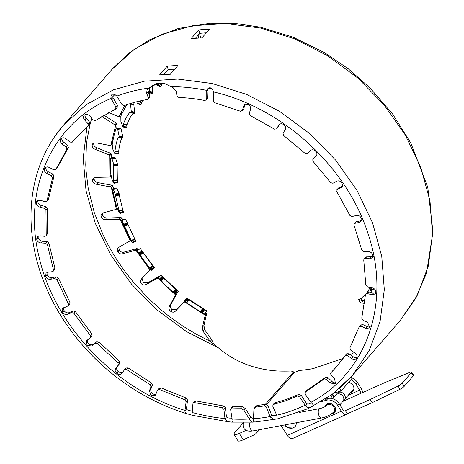 <?xml version="1.0" encoding="UTF-8"?>
<svg xmlns="http://www.w3.org/2000/svg" width="464" height="464" viewBox="0 0 464 464"><rect width="100%" height="100%" fill="white"/><g stroke="black" fill="none" stroke-linecap="round" stroke-linejoin="round"><path stroke-width="0.7" d="M108.646 112.468A618.587 501.364 41 0 1 118.14 116.4L119.149 116.435L121.388 112.578C122.026 112.027 122.218 112.247 121.957 113.233A51.487 38.425 167.3 0 0 121.603 113.97L120.82 116.168L120.901 121.452A1268.941 373.334 95.4 0 1 122.774 126.678L123.053 127.008L123.314 126.417A333.471 196.162 110.8 0 1 123.302 124.688L123.47 124.045C125.205 119.097 127.374 115.159 129.972 112.242L130.285 112.021A333.477 101.164 86 0 1 130.877 112.688L131.271 111.261A1268.965 580.389 109.1 0 1 130.512 104.011L130.413 103.53M214.084 344.677L211.7 339.7L210.233 341.394L202.965 331.128L202.524 327.108A571.7 463.362 41 0 1 205.042 315.932L204.862 314.94L184.776 302.052L183.895 302.36A618.587 501.364 41 0 1 175.589 310.932C174.273 312.429 172.649 312.556 170.717 311.321L170.45 311.112C168.774 309.534 168.455 307.887 169.499 306.182A618.587 501.364 41 0 1 175.27 295.638L175.322 294.675L157.835 278.261L156.861 278.354A618.587 501.364 41 0 1 146.363 284.461L143.834 285.122L142.46 284.664L141.184 283.591L140.314 281.155L141.474 278.951A612.289 496.26 41 0 1 149.524 270.698L149.698 269.63A35.89 29.087 41 0 1 147.877 266.835L136.068 250.461L135.047 250.328A618.587 501.364 41 0 1 122.902 253.686C120.913 254.33 119.242 253.738 117.891 251.906L117.27 250.444L117.328 249.017L119.028 247.219A618.587 501.364 41 0 1 129.566 241.164L130.053 240.41L120.205 219.582L119.196 219.234A618.587 501.364 41 0 1 105.995 219.652C103.814 219.808 102.248 218.892 101.297 216.891L101.007 215.395L101.407 214.072L103.565 212.79A618.587 501.364 41 0 1 115.751 209.513L116.429 208.922L111.267 187.41L110.316 186.864A618.587 501.364 41 0 1 96.732 184.324C94.465 183.988 93.078 182.781 92.58 180.716L92.638 179.266L93.31 178.17L95.857 177.416A618.587 501.364 41 0 1 109.081 177.086L109.91 176.68L109.695 155.579L108.854 154.86A618.587 501.364 41 0 1 95.572 149.489C93.334 148.671 92.203 147.25 92.179 145.22L92.585 143.898L93.577 143.005L96.303 142.889A618.587 501.364 41 0 1 109.893 145.51L110.832 145.325L111.998 140.882C112.45 140.169 112.653 140.337 112.619 141.381A51.487 41.951 162 0 0 112.462 142.21L112.213 144.6L112.932 149.553A1268.941 249.481 86.1 0 1 114.875 153.741L115.107 153.938L115.211 153.277A333.471 162.429 102.3 0 1 114.991 151.653L115.026 150.98C115.606 145.644 116.696 141.143 118.285 137.477L118.488 137.164A333.477 73.538 77.1 0 1 119.004 137.576L119.132 136.103A1268.965 443.23 100.1 0 1 117.752 129.607C117.38 128.197 116.853 127.739 116.162 128.232L115.408 130.024A51.539 40.548 163.4 0 0 115.171 130.819L114.904 131.248M111.279 175.16L109.811 176.848L109.968 171.61L110.333 171.367L110.571 172.208A51.487 45.124 157.4 0 0 110.623 173.089L112.149 180.032A1268.941 142.402 76.5 0 1 113.912 183.141L114.011 182.514A333.471 129.236 93.8 0 1 113.616 181.047L113.454 165.468A333.477 50.953 67.9 0 1 113.837 165.636L113.715 164.175A1268.965 313.026 91 0 1 111.928 158.584L111.134 157.493L110.49 159.987A51.539 43.918 158.4 0 0 110.455 160.851L110.31 161.373M116.296 209.241L115.321 204.003C115.333 203.087 115.53 203.139 115.925 204.154A51.487 47.769 153.5 0 0 116.174 205.047L118.593 211.335A1268.941 57.501 66.6 0 1 119.927 213.382L119.776 212.651A333.471 98.264 85.2 0 1 119.254 211.375L115.437 195.495A333.477 34.551 58.3 0 1 115.646 195.448L115.287 194.056A1268.965 196.371 81.6 0 1 113.344 189.48L112.822 188.79L112.671 189.532L112.972 191.69A51.539 46.823 153.9 0 0 113.146 192.583L113.141 193.169M129.566 241.164L130.053 240.41L127.867 235.625C127.646 234.68 127.82 234.668 128.4 235.602A51.487 49.77 151.3 0 0 128.841 236.454L131.927 241.889A1268.941 0.911 56.2 0 0 132.623 242.945L132.205 242.162A333.471 71.073 76.2 0 1 131.614 241.106L124.34 225.73A333.477 25.155 48.4 0 1 124.329 225.498L123.772 224.228A1268.965 99.174 71.9 0 1 121.916 220.725L121.638 220.342L125.176 218.892L125.46 219.281L121.916 220.725C121.533 220.04 121.527 220.249 121.899 221.351L122.728 223.526A51.539 49.114 150.5 0 0 123.099 224.396C123.343 225.272 123.157 225.26 122.537 224.356L120.205 219.582L121.678 217.889L120.669 217.541A618.587 501.364 41 0 1 107.468 217.964C105.351 218.155 103.779 217.233 102.764 215.197L102.579 213.069M152.871 265.634L154.419 267.67L151.351 270.309L150.672 269.52A333.616 49.207 66.9 0 1 150.069 268.714L139.71 254.643A333.471 23.252 38.5 0 1 139.455 254.272L138.742 253.17A1268.965 26.349 61.7 0 1 137.222 250.74L140.343 248.513L137.222 250.74M176.575 289.704L178.489 291.525L176.042 294.472A1268.941 28.089 35.1 0 0 174.951 293.956L174.041 293.231A333.471 33.408 57.4 0 1 173.478 292.68L160.567 280.563A333.471 28.855 28.7 0 1 160.057 280.105L159.239 279.206A1268.965 18.16 51.3 0 0 158.276 277.797L161.06 275.14L158.276 277.797M176.059 294.472L178.489 291.52L176.042 294.472M205.181 309.795L206.625 310.718L203.383 309.105A332.143 23.188 47.2 0 1 202.936 308.809L188.425 299.5A332.137 39.887 19.2 0 1 187.665 299.013L186.638 297.888L189.254 299.587M204.815 314.082L206.741 310.758L204.781 314.064A1268.941 4.408 24.5 0 1 202.617 313.043L201.498 312.434A333.471 24.673 47.6 0 1 201.04 312.133L186.215 302.615A333.477 41.772 19 0 1 185.438 302.122L184.573 301.467A1268.965 32.857 40.7 0 0 184.376 300.974L186.638 297.888M211.7 339.7L204.433 329.434L203.992 325.415A571.7 463.362 41 0 1 206.509 314.238L206.329 313.246L204.862 314.94L200.274 311.924C199.462 311.176 199.508 311.031 200.407 311.483M184.591 301.49A618.587 501.364 41 0 1 177.057 309.239L175.409 311.164M176.668 309.691L171.918 309.424C170.23 307.771 169.911 306.13 170.967 304.488A618.587 501.364 41 0 1 176.743 293.944L176.79 292.987M158.357 277.658L159.309 276.573L158.328 276.66A618.587 501.364 41 0 1 147.83 282.767L143.405 282.628L142.059 278.33M139.815 254.69C140.279 255.548 140.122 255.589 139.345 254.817L136.068 250.461L137.535 248.768L136.52 248.634A618.587 501.364 41 0 1 124.369 251.998C122.45 252.665 120.779 252.074 119.358 250.212L118.801 247.318M113.146 192.583C113.164 193.418 112.961 193.349 112.526 192.363L111.267 187.41L112.735 185.722L111.783 185.171A618.587 501.364 41 0 1 98.2 182.636C95.99 182.346 94.61 181.14 94.047 179.023L94.082 177.671M110.455 160.851C110.252 161.611 110.043 161.478 109.823 160.463L109.695 155.579L111.163 153.886L110.322 153.172A618.587 501.364 41 0 1 97.04 147.801C94.853 147.042 93.722 145.615 93.647 143.527L93.734 142.929M112.242 143.701L110.832 145.325L115.571 125.698L114.881 124.845A618.587 501.364 41 0 1 102.579 116.911L101.738 116.383M115.171 130.819C114.759 131.451 114.556 131.26 114.562 130.262L115.571 125.698L117.044 124.004L116.354 123.151A618.587 501.364 41 0 1 104.046 115.223L103.855 115.118M200.738 37.996A807.215 654.246 41 0 1 199.59 33.553M265.42 404.254L292.993 372.528L293.283 371.728L291.114 371.003A187.323 151.821 41 0 1 276.904 370.968C254.023 369.286 234.575 361.613 218.573 347.959L210.233 341.394L196.191 334.167L182.572 325.879L169.493 316.605L161.315 310.062L148.213 298.19L132.907 281.613L123.65 269.741L115.443 257.595L108.773 246.198L103.194 235.161L94.285 212.587L88.201 188.256L86.055 170.723L85.759 164.749L86.362 145.713L87.11 139.328L90.178 123.813L91.721 118.326M112.276 143.672L110.832 145.325M119.99 115.461L119.149 116.435L124.741 105.415M198.847 38.083A807.215 654.246 41 0 1 198.116 35.241M206.625 310.718L204.781 314.064M204.479 309.703L202.617 313.043M204.189 309.558L202.321 312.893M204.038 309.476L202.171 312.811M203.858 309.378L201.985 312.713M203.684 309.279L201.811 312.614M203.522 309.186L201.637 312.516M203.383 309.105L201.498 312.434M202.936 308.809L201.04 312.133M202.722 308.682L200.813 311.999M202.461 308.525L200.547 311.843M188.935 299.848L186.737 302.975M188.674 299.663L186.464 302.789M188.425 299.5L186.215 302.615M187.665 299.013L185.438 302.122M187.508 298.909L185.281 302.018M187.346 298.793L185.113 301.896M187.189 298.677L184.95 301.78M187.044 298.572L184.805 301.67M186.94 298.485L184.701 301.583M186.818 298.369L184.573 301.467M203.992 325.415L202.524 327.108M206.509 314.238L205.042 315.932M104.046 115.223L102.579 116.911M116.354 123.151L114.881 124.845M97.04 147.801L95.572 149.489M110.322 153.172L108.854 154.86M98.2 182.636L96.732 184.324M111.783 185.171L110.316 186.864M107.468 217.964L105.995 219.652M120.669 217.541L119.196 219.234M124.369 251.998L122.902 253.686M136.52 248.634L135.047 250.328M147.83 282.767L146.363 284.461M158.328 276.66L156.861 278.354M170.967 304.488L169.499 306.182M176.743 293.944L175.27 295.638M189.602 304.546C190.437 305.242 190.373 305.376 189.411 304.952L184.776 302.052L184.991 301.809M110.908 175.537L109.91 176.68M117.189 208.046L116.429 208.922M130.662 239.708L130.053 240.41M148.242 266.417L147.877 266.835A132.698 41.946 52.2 0 1 146.815 265.275C146.398 264.318 146.566 264.231 147.326 265.014M162.238 281.706C162.899 282.506 162.783 282.599 161.89 281.984L157.835 278.261L158.265 277.768M175.659 294.292L175.322 294.675L171.349 290.87C170.711 290.006 170.804 289.896 171.645 290.539M206.329 313.246L204.682 314.818M206.173 313.084L205.668 312.707M122.073 112.926L119.242 116.284M121.951 112.259L121.388 112.578L121.73 112.218M112.288 143.608L110.884 145.151M112.561 140.534L111.998 140.882L112.271 140.406M115.513 129.694L114.562 130.262M116.766 128.023L117.056 124.207L115.542 125.877M110.89 175.421L109.916 176.494M110.449 171.529L109.939 171.883M110.484 160.022L109.823 160.463M111.725 157.464L111.227 154.094L109.707 155.771M117.131 207.901L116.389 208.73M115.756 203.667L115.321 204.003L115.35 203.354M113.03 191.992L112.526 192.363M113.813 188.575L112.839 185.913L111.319 187.607M130.57 239.546L129.978 240.219M128.232 235.306L127.867 235.625C127.646 234.68 127.82 234.668 128.4 235.602M123.099 224.396C123.343 225.272 123.157 225.26 122.537 224.356L122.937 224.019M122.879 219.832L121.823 218.068L120.304 219.768M147.105 264.956L146.815 265.275M154.205 267.78L151.252 270.216L154.297 267.873L153.636 267.102A332.282 47.224 66.7 0 1 153.039 266.313L142.9 252.538A332.137 21.866 38.8 0 1 142.657 252.178L141.184 249.771M139.635 254.539L139.345 254.817M138.423 249.736L137.709 248.913L136.201 250.624M175.456 294.193L175.172 294.524M178.478 291.525L176.506 290.313A332.143 31.668 57.1 0 1 175.955 289.774L163.322 277.913A332.131 27.214 29 0 1 162.818 277.46L161.072 275.187L162.818 276.793M158.386 277.959L157.998 278.406M162.017 276.585L159.239 279.206M162.191 276.799L159.413 279.427M162.296 276.915L159.517 279.543M162.423 277.06L159.651 279.693M162.562 277.199L159.79 279.838M162.696 277.344L159.929 279.983M162.818 277.46L160.057 280.105M163.322 277.913L160.567 280.563M163.514 278.098L160.764 280.761M163.734 278.325L160.991 280.987M175.508 289.374L173.014 292.274M175.746 289.582L173.258 292.488M175.955 289.774L173.478 292.68M176.506 290.313L174.041 293.231M176.639 290.429L174.174 293.352M176.79 290.563L174.331 293.486M176.941 290.684L174.481 293.613M177.086 290.8L174.632 293.735M177.207 290.893L174.754 293.828M177.399 291.021L174.951 293.956M141.955 251.099L138.742 253.17M142.152 251.407L138.939 253.483M142.245 251.558L139.038 253.634M142.361 251.732L139.154 253.814M142.471 251.9L139.264 253.982M142.57 252.056L139.368 254.144M142.657 252.178L139.455 254.272M142.9 252.538L139.71 254.643M143.034 252.735L139.85 254.846M143.202 252.984L140.018 255.101M152.644 265.814L149.663 268.209M152.847 266.069L149.872 268.47M153.039 266.313L150.069 268.714M153.636 267.102L150.672 269.52M153.758 267.252L150.8 269.677M153.886 267.415L150.928 269.839M154.007 267.56L151.055 269.99M154.118 267.687L151.165 270.118M135.969 241.089L135.563 240.323A332.137 68.881 76 0 1 134.972 239.285L127.861 224.234A332.137 24.024 48.8 0 1 127.849 224.019L127.304 222.766L123.772 224.228M127.304 222.766L125.46 219.281M127.501 223.172L123.975 224.64M127.583 223.352L124.056 224.82M127.67 223.549L124.143 225.023M127.745 223.735L124.219 225.208M127.809 223.897L124.282 225.376M127.849 224.019L124.329 225.498M127.861 224.234L124.34 225.73M127.931 224.431L124.416 225.933M128.029 224.686L124.52 226.194M134.664 238.711L131.295 240.52M134.815 239.001L131.451 240.816M134.972 239.285L131.614 241.106M135.563 240.323L132.205 242.162M135.662 240.503L132.31 242.341M135.761 240.683L132.408 242.527M135.848 240.839L132.495 242.689M135.917 240.973L132.571 242.823M135.964 241.06L132.623 242.945M115.646 195.448L119.352 194.607L119.236 193.929L118.999 193.233L115.287 194.056M118.999 193.233L117.056 188.674L113.344 189.48M119.178 193.726L115.472 194.555M119.236 193.929L115.524 194.758M119.289 194.143L115.582 194.973M119.323 194.335L115.617 195.17M119.347 194.497L115.64 195.338M115.82 195.408L115.437 195.495M119.927 213.382L123.615 212.199L123.395 211.445A332.137 95.891 85 0 1 122.873 210.18L119.149 194.816L115.449 195.68M119.19 195.066L115.484 195.936M122.664 209.548L119.039 210.731M122.763 209.861L119.138 211.05M122.873 210.18L119.254 211.375M123.395 211.445L119.776 212.651M123.465 211.642L119.845 212.86M123.528 211.839L119.909 213.057M123.575 212.002L119.961 213.22M123.604 212.129L119.99 213.353M117.056 188.674L116.528 187.978L112.822 188.79M113.837 165.636L117.583 165.428L117.624 164.772L117.462 163.983L113.715 164.175M117.462 163.983L115.675 158.415L111.928 158.584M117.601 164.558L113.854 164.755M117.624 164.772L113.883 164.969M117.641 164.998L113.895 165.196M117.636 165.184L113.895 165.393M117.618 165.335L113.871 165.544M113.75 165.596L113.402 165.619M113.912 183.141L117.786 182.683L117.752 181.946A332.143 126.736 93.7 0 1 117.357 180.49L117.119 165.619L113.373 165.857M117.264 179.829L113.518 180.374M117.299 180.148L113.558 180.699M117.357 180.49L113.616 181.047M117.752 181.946L114.011 182.514M117.792 182.161L114.051 182.735M117.815 182.364L114.074 182.938M117.821 182.52L114.08 183.1M117.81 182.63L114.069 183.216M115.675 158.415L114.869 157.308L111.134 157.493M119.004 137.576L122.641 137.965L122.838 137.367L122.763 136.509L119.132 136.103M122.763 136.509L121.377 130.03L117.752 129.607M122.844 137.141L119.213 136.741M122.838 137.367L119.207 136.967M122.809 137.593L119.178 137.199M122.769 137.767L119.132 137.379M122.705 137.901L119.074 137.512M118.964 137.547L118.285 137.477M115.055 153.967L118.772 154.002L118.929 153.329A332.137 159.848 102.2 0 1 118.703 151.722L118.738 151.055C119.294 145.806 120.362 141.404 121.928 137.843M118.738 151.055L115.026 150.98M118.703 151.368L114.991 151.299M118.703 151.722L114.991 151.653M118.929 153.329L115.211 153.277M118.929 153.549L115.211 153.503M118.912 153.746L115.194 153.7M118.877 153.886L115.159 153.845M118.825 153.978L115.107 153.938M120.309 128.412L116.162 128.232A158.288 128.29 41 0 0 112.213 144.6M121.377 130.03C121 128.621 120.478 128.151 119.799 128.615M130.877 112.688L134.258 113.605L134.601 113.094L134.641 112.189L131.271 111.261M134.641 112.189L133.87 104.957L130.512 104.011M134.647 112.874L131.271 111.946M134.601 113.094L131.225 112.172M134.537 113.309L131.155 112.387M134.456 113.471L131.074 112.549M134.357 113.57L130.976 112.659M130.633 112.416L129.972 112.242M122.972 127.003L126.602 127.617L126.858 127.037A332.137 193.563 110.7 0 1 126.84 125.326L127.003 124.688C128.69 119.816 130.813 115.965 133.371 113.135M127.003 124.688L123.47 124.045M126.91 124.978L123.372 124.34M126.84 125.326L123.302 124.688M126.858 127.037L123.314 126.417M126.817 127.252L123.273 126.637M126.753 127.438L123.209 126.817M126.684 127.554L123.134 126.945M126.602 127.617L123.053 127.008M133.87 104.957L132.797 102.822M148.323 91.431L148.248 91.315A333.477 132.426 94.7 0 1 148.857 92.232L151.856 93.583L152.331 93.189L152.494 92.261L149.507 90.903A1268.965 717.559 118.3 0 1 149.524 87.655M152.494 92.261L152.523 85.695M152.407 92.974L149.42 91.611L149.507 90.903M152.331 93.189L149.42 91.611M152.221 93.386L149.338 91.831M152.105 93.519L149.228 92.029M151.977 93.589L149.106 92.162M148.509 91.71L148.155 91.553M136.805 101.744A1268.941 507.674 104.4 0 1 137.205 103.321L137.402 103.745L140.743 104.881L141.137 104.4A332.137 226.154 119.5 0 1 141.363 102.637L142.796 100.363M149.031 93.925L150.493 92.968M141.648 102.057L139.136 101.169M141.491 102.312L138.591 101.303M141.363 102.637L138.185 101.401M141.137 104.4L137.901 103.286A333.471 228.723 119.6 0 1 138.139 101.517M141.056 104.609L137.901 103.286M140.957 104.765L137.82 103.495M140.853 104.858L137.721 103.658M173.617 70.47A1268.965 847.803 128 0 1 173.785 69.159M157.366 84.361A1268.941 645.714 113.4 0 1 157.435 84.854L157.719 85.44L160.532 86.93L161.049 86.571A332.143 255.995 129 0 1 161.53 84.813L162.51 83.775M161.93 84.309L161.078 83.845M161.716 84.523L160.544 83.885M161.53 84.813L159.929 83.949M161.049 86.571L158.247 85.069A333.471 258.465 129.1 0 1 158.502 84.152M160.927 86.756L158.247 85.069M160.793 86.884L158.125 85.254M160.66 86.942L157.986 85.388M167.173 66.184A191.145 154.924 41 0 1 177.944 65.494L170.352 74.223A191.145 154.924 -139 0 0 159.581 74.919L167.173 66.184L168.223 69.6A187.323 151.821 41 0 1 174.806 69.095M163.914 74.553L168.223 69.6M198.696 29.916A191.145 154.924 41 0 1 209.461 29.226L201.869 37.961A191.145 154.924 -139 0 0 191.104 38.651L198.696 29.916L199.746 33.333A187.323 151.821 41 0 1 206.329 32.828M195.443 38.286L199.746 33.333M277.031 418.951L254.672 422.049M343.14 358.475L312.933 368.654A187.323 151.821 41 0 1 299.239 370.481L294.449 372.435L266.719 404.341M232.191 419.381L230.625 409.521L230.939 408.361L231.861 407.96A172.979 140.198 -139 0 0 240.503 408.088L243.965 410.263L249.319 419.033C250.374 421.045 251.668 422.083 253.193 422.147L252.996 418.331L253.547 417.913M253.234 422.147L254.185 421.666M354.264 352.507L350.262 354.792M365.528 294.391L360.76 298.665A332.131 221.409 -36.2 0 1 359.043 299.1L358.602 299.541L360.134 302.754L360.563 302.893A1268.965 487.171 -21.1 0 1 364.611 303.386M358.62 299.431L360.087 302.661M358.701 299.315L360.105 302.551M358.852 299.205L360.192 302.435M359.043 299.1L360.342 302.313M360.76 298.665L362.262 301.768A333.477 223.984 -36.2 0 1 360.54 302.209M361.067 298.503L362.575 301.6L362.262 301.768M361.311 298.317L362.819 301.414L362.575 301.6M370.991 290.499L371.351 291.114L370.724 292.378M365.075 299.466L362.819 301.414M369.489 288.608L367.372 292.134M371.293 290.65L371.351 291.114M368.921 287.001L368.758 287.378L370.463 290.232A333.471 127.571 -11.4 0 1 371.42 290.713L371.438 290.899M368.741 287.262L370.463 290.232M368.799 287.129L370.446 290.116M369.008 287.152L370.504 289.983M369.309 287.216L370.626 289.849M369.617 287.28L370.811 289.716M370.521 287.465L371.71 289.437L371.02 289.611M374.564 289.072A1268.941 697.293 -34.9 0 1 371.71 289.437M232.139 419.027A185.438 150.295 41 0 0 249.319 419.033L250.786 417.339L252.955 418.331M254.672 422.054C254.075 421.927 253.686 420.831 253.495 418.76L253.907 409.625L254.562 407.885L256.076 407.085A172.979 140.198 -139 0 0 264.347 405.872L266.388 407.218L270.21 416.939L271.591 415.013L273.192 415.651L276.672 415.112L275.152 415.425M254.562 407.885L256.215 406.006L257.543 405.391A172.979 140.198 -139 0 0 265.82 404.185L267.856 405.53L271.591 415.013M270.216 416.933L272.629 418.696L274.247 419.27L277.82 418.801L278.261 418.215M276.857 415.541L272.826 406.325L272.989 404.73L273.511 404.405L285.789 400.768L297.465 396.024L299.68 396.929L305.753 406.116L306.797 403.848L308.334 404.103L311.327 402.856M274.468 403.025L287.257 399.075L298.932 394.336L301.148 395.241L306.797 403.848M305.753 406.116L307.574 407.253L309.442 407.531L311.767 406.864L313.884 405.524L310.903 402.3L305.155 394.139L305.318 392.022L324.278 378.914L326.546 379.349L330.09 383.055L335.426 383.653L334.654 378.879L330.977 375.289L330.641 373.091L336.603 366.74L346.724 353.748L348.864 353.783L354.258 357.442L356.903 357.413M345.187 355.528L347.397 355.476L351.555 358.481C353.597 359.757 355.25 359.652 356.514 358.173L356.665 357.93C357.442 356.108 356.874 354.455 354.954 352.971L350.703 350.123L349.868 347.948L359.24 326.778L361.276 326.233L365.841 328.384L369.866 327.897L367.627 322.277L363.016 320.299L361.734 318.263L365.499 294.576L365.748 293.973L367.262 293.567L372 294.762L375.243 293.95L375.892 292.007C375.689 289.867 374.471 288.475 372.244 287.825L367.5 286.833L365.829 285.041L363.753 260.002L364.025 259.057L365.156 258.587L369.831 258.75L372.232 257.827L372.789 255.078C372.082 252.932 370.626 251.778 368.422 251.616L363.788 251.65L361.816 250.189L354.003 225.075L354.229 223.747L354.972 223.317L359.351 222.447L360.975 221.543L361.23 218.034C360.087 215.998 358.463 215.145 356.364 215.47L352.072 216.537L349.902 215.476L336.748 191.557L337.229 189.544L341.985 187.004L342.606 185.728L341.8 182.764C340.245 180.943 338.534 180.426 336.678 181.221L332.949 183.263L330.687 182.665L312.858 161.147L312.829 158.984L315.972 156.229C317.306 154.785 317.225 153.137 315.717 151.287L315.474 151.044C313.612 149.518 311.912 149.373 310.364 150.603L307.383 153.52L305.138 153.41L283.539 135.384L283.005 133.18L285.273 129.671C286.172 127.896 285.708 126.237 283.875 124.677L283.591 124.48C281.497 123.349 279.885 123.575 278.742 125.164L276.666 128.806L274.56 129.189L250.276 115.571L249.267 113.442L250.543 109.347C250.966 107.341 250.142 105.746 248.078 104.562L244.029 105.044L242.353 110.38L240.491 111.238L214.762 102.718L213.324 100.763L213.684 93.484L213.405 91.878C212.889 89.732 211.955 88.398 210.61 87.87L210.824 87.957M210.673 87.893L211.404 88.253M211.427 88.27L209.165 88.206L206.579 90.352L206.213 91.82L206.19 99.168L205.859 100.05L204.659 100.462A173.461 140.586 -139 0 0 178.785 97.463L176.987 95.787L176.152 91.211L173.113 87.725A23.432 18.989 -139 0 0 171.013 86.635L164.308 83.323L156.583 83.218L149.124 88.044A23.42 18.978 -139 0 0 147.685 89.361L147.076 89.859L146.636 93.107L148.306 97.631L148.097 99.134L147.482 99.476A173.461 140.586 -139 0 0 124.126 105.635L121.957 104.586L116.806 96.123L114.573 94.215L112.833 94.059L114.881 94.424M210.279 87.795C208.678 87.644 207.443 88.496 206.579 90.352C194.596 87.911 182.741 86.669 171.013 86.635M165.741 83.885L161.35 83.822L156.374 84.57L153.23 85.44L149.599 87.586M114.991 94.511A1.694 0.447 -11.9 0 1 114.834 94.575L111.041 98.455L115.93 107.022L115.6 109.086L95.381 120.565L93.119 119.967L89.813 116.07C88.131 114.335 86.414 113.947 84.668 114.904L84.117 115.385M112.833 94.059L114.834 94.575M112.555 94.175C111.215 94.853 110.71 96.28 111.041 98.455C52.032 122.885 21.895 189.677 39.272 257.856C54.671 325.647 115.64 389.4 184.991 410.391L184.91 411.284L186.435 408.999L187.45 409.921L192.276 411.353M158.937 388.525L160.892 387.817L186.284 398.071L187.589 400.096L186.435 408.999M84.442 115.078C83.097 116.493 83.166 118.14 84.651 120.008L88.102 123.795L88.282 125.982L74.768 139.154L72.216 142.193L69.977 142.088L65.998 138.835C64.02 137.437 62.338 137.419 60.946 138.788L60.778 139.014C59.856 140.749 60.303 142.413 62.135 144.008L66.224 147.111L66.903 149.304L55.808 169.43L53.708 169.818L49.248 167.382L47.044 166.825L44.967 167.771L44.451 168.722C43.999 170.7 44.811 172.295 46.881 173.519L51.405 175.781L52.554 177.874L46.992 200.895L45.13 201.759L40.426 200.257L37.694 200.39L36.934 200.987L36.285 202.693C36.349 204.815 37.474 206.271 39.666 207.054L44.399 208.359L45.953 210.244L46.209 234.993L45.936 235.828L44.683 236.292L39.962 235.799L37.926 236.199L37.306 236.721L36.697 239.204C37.236 241.361 38.628 242.597 40.861 242.91L45.559 243.2L47.444 244.772L53.499 270.002L53.25 271.208L52.391 271.66L47.896 272.211L46.006 273.174L45.663 276.416C46.673 278.499 48.25 279.45 50.402 279.276L54.822 278.528L56.944 279.717L68.492 304.146L68.347 305.741L62.692 308.432L62.13 309.465L62.733 312.434C64.16 314.337 65.847 314.963 67.802 314.308L71.729 312.562L73.973 313.31L90.434 335.698L90.3 337.827L86.466 340.727L87.075 345.46L91.947 345.982L95.19 343.331L97.452 343.604L117.955 362.854L118.326 365.052L115.768 368.341C114.718 370.017 115.066 371.681 116.8 373.34L117.073 373.555C119.097 374.831 120.75 374.721 122.032 373.23L124.416 369.802L126.579 369.576L150.127 384.691L150.991 386.86L149.391 390.787L150.962 395.316L155.521 395.154L157.464 390.212L159.419 389.505L184.817 399.765L186.122 401.789L184.991 410.391M184.91 411.284L185.333 412.595L186.319 413.534L191.997 415.176L192.92 403.79L193.233 403.042L194.567 402.636L222.221 407.705L223.921 409.468L225.017 418.87L226.461 416.945L227.841 417.873L231.843 418.25M194.718 401.337L195.895 400.919L223.694 406.012L225.394 407.781L226.461 416.945M225.023 418.864L226.6 420.72L228.149 421.718L232.017 422.17L232.661 421.619M224.976 418.522C215.783 417.826 204.85 415.825 192.177 412.513M116.806 96.123C127.049 92.249 137.82 89.558 149.124 88.044M213.405 91.878C282.553 107.799 347.043 166.901 368.056 233.798C391.419 302.023 367.32 372.882 310.903 402.3M305.115 405.252C294.628 410.072 285.157 413.383 276.706 415.193M270.071 416.591A185.438 150.295 41 0 1 253.495 418.76M230.939 408.361L232.481 406.592L233.328 406.273A172.979 140.198 -139 0 0 241.97 406.394L245.439 408.569L250.786 417.339M244.94 104.365L243.826 108.686L242.086 110.884L243.559 109.191M243.826 108.686L243.542 109.208M278.133 127.113L276.532 128.986L279.862 124.091M279.061 124.723L279.456 124.352M316.448 155.684L316.228 155.974M314.099 157.522L316.709 155.179M338.297 188.169L342.536 186.006M338.314 188.152L336.841 189.84L338.703 187.856M355.691 222.07L361.514 220.533M364.025 259.057L366.258 256.923L372.801 256.778M372.261 257.793L373.827 255.983M367.21 292.291L368.526 291.839L373.822 293.144L375.782 292.935M360.708 325.09L362.749 324.545L368.097 326.981L370.388 326.882M359.24 326.778L360.893 324.765M356.3 358.469L356.514 358.173M332.021 371.502L337.334 365.887M306.791 390.328L305.068 392.219L306.727 390.369L325.751 377.22L328.019 377.655L332.966 382.406L334.428 382.835L335.953 382.638M207.936 88.885L207.617 97.805L205.859 100.05M148.074 88.972L148.004 91.106L149.866 96.286L149.553 97.457M157.464 390.212L159.164 388.136M125.97 368.01L128.047 367.888L151.6 382.997L152.465 385.166L150.742 389.435L150.881 391.622L151.798 393.066L153.05 394L154.57 394.417L156.084 394.145M124.416 369.802L125.959 368.022M87.406 339.95L87.29 341.44L88.038 343.198L89.25 344.317L90.822 344.92L92.899 344.63L96.657 341.643L98.919 341.91L119.428 361.16L119.799 363.364L117.235 366.653C116.215 368.364 116.557 370.028 118.268 371.652L120.449 372.708L122.67 372.319M91.965 335.948L90.3 337.827M63.614 307.736L63.545 309.163L64.2 310.747C65.592 312.62 67.28 313.241 69.269 312.62L73.196 310.868L75.446 311.617L91.901 334.005L91.768 336.133M46.939 272.478L47.131 274.723C48.111 276.77 49.689 277.721 51.869 277.588L56.295 276.834L58.412 278.029L70.041 302.615L69.832 304.036M38.216 236.048L38.164 237.516C38.686 239.627 40.072 240.862 42.334 241.222L47.026 241.506L48.911 243.084L55.007 268.476L54.735 269.503M37.862 200.309L37.758 200.999C37.781 203.087 38.906 204.537 41.139 205.361L45.866 206.671L47.421 208.551L47.682 233.462L45.936 235.828M45.919 167.028C45.466 168.966 46.272 170.566 48.349 171.831L52.873 174.093L54.021 176.181L48.459 199.201L46.76 201.405L48.227 199.711M48.459 199.201L48.239 199.7M57.281 167.736L55.657 169.667L57.211 167.869L68.37 147.616L67.692 145.418L62.495 141.16L61.822 139.641L61.886 138.04M75.504 138.313L73.648 140.551M85.069 114.66L84.976 115.983L85.562 117.572L89.569 122.107L89.854 124.19L88.282 125.982M117.398 107.155L115.6 109.086M112.514 96.761L117.404 105.328L117.073 107.399M339.88 404.84L343.006 401.244A4.779 3.874 -139 0 0 341.939 395.177A4.779 3.874 -139 0 0 335.785 394.968L332.589 398.651M343.586 400.264A4.779 3.874 -139 0 0 344.474 399.55A4.779 3.874 -139 0 0 344.955 395.641A4.779 3.874 -139 0 0 341.365 392.341A4.779 3.874 -139 0 0 337.258 393.275A4.779 3.874 -139 0 0 336.678 394.255M350.848 379.755A9.564 7.749 41 0 1 355.958 384.18L359.675 390.125A2.819 1.543 -114.1 0 1 360.058 393.704L384.876 382.591L410.106 372.232A3.828 0.789 147.9 0 1 411.597 372.018A3.828 0.789 147.9 0 1 411.272 372.743L402.172 383.206A3.828 0.789 147.9 0 1 398.083 386.071L370.179 399.504L345.361 410.617A2.819 1.543 -114.1 0 1 345.048 410.849A2.819 1.543 -114.1 0 1 342.815 409.526L339.091 403.587A9.564 7.749 -139 0 0 327.851 398.559L325.049 399.324M411.597 372.018L413.581 375.19A3.828 0.789 147.9 0 1 413.262 375.915L404.161 386.379A3.828 0.789 147.9 0 1 400.067 389.244L372.163 402.677L347.345 413.789L345.361 410.617L344.665 410.93M372.163 402.677L370.179 399.504M351.874 377.876A9.564 7.749 41 0 1 357.425 382.493L361.149 388.432A6.641 3.642 -114.1 0 1 362.744 392.503M348.557 382.394A5.736 4.652 41 0 1 353.336 386.019A5.736 4.652 41 0 1 352.988 391.216A5.736 4.652 41 0 1 350.581 392.527M353.597 390.259A5.736 4.652 41 0 1 352.048 390.839M281.19 425.604L287.326 435.4A6.641 3.642 65.9 0 0 292.593 438.526L346.608 414.34A6.641 3.642 -114.1 0 1 341.342 411.214L337.624 405.275A9.564 7.749 -139 0 0 326.378 400.246L321.401 401.621M347.345 413.789A6.641 3.642 -114.1 0 1 346.608 414.34M333.715 411.928A5.736 4.652 -139 0 0 335.263 411.353M326.853 404.045A5.736 4.652 -139 0 0 326.499 405.64M331.748 413.679A5.736 4.652 -139 0 0 334.654 412.31A5.736 4.652 -139 0 0 333.372 405.031A5.736 4.652 -139 0 0 325.995 404.782A5.736 4.652 -139 0 0 325.113 406.603M333.976 392.973L341.063 391.013L352.089 378.328L351.335 376.739M341.063 391.013L339.735 388.223M330.977 395.235L331.424 396.163A13.386 10.852 41 0 1 332.311 398.576M332.659 393.982L332.891 394.475A13.386 10.852 41 0 1 333.86 397.19M296.287 422.756A7.285 5.904 41 0 1 292.111 428.162A7.285 5.904 41 0 1 284.536 424.972L288.272 427.75L292.778 428.017L295.243 426.433L296.421 423.841L296.484 422.721M234.018 434.461A11.478 2.355 -32.2 0 0 239.32 433.428L243.304 439.768A11.478 2.355 147.8 0 1 238.003 440.8L234.018 434.461A11.478 2.355 -32.2 0 1 234.987 432.291L243.438 422.571M246.111 430.366L239.32 433.428M243.304 439.768L253.292 435.267A15.3 12.4 -139 0 0 256.865 432.628A15.3 12.4 -139 0 0 258.581 429.861M205.32 309.877A155.127 125.732 41 0 1 188.906 299.338M204.433 329.434L202.965 331.128M93.682 143.237L92.214 144.93M93.647 143.527L92.179 145.22M94.012 178.721L92.539 180.415M94.047 179.023L92.58 180.716M102.66 214.896L101.187 216.589M102.764 215.197L101.297 216.891M119.19 249.928L117.717 251.621M119.358 250.212L117.891 251.906M150.266 268.981L149.698 269.63M171.918 309.424L170.45 311.112M172.185 309.633L170.717 311.321M120.82 116.168A158.288 128.29 41 0 1 126.933 104.655M110.908 175.56A158.288 128.29 41 0 1 110.728 157.957M116.98 207.472A158.288 128.29 41 0 1 112.671 189.532M130.111 238.728A158.288 128.29 41 0 1 121.899 221.351M153.004 265.797A155.121 125.727 41 0 1 141.143 249.719M176.836 289.925A155.127 125.732 41 0 1 162.545 276.509M293.318 373.735L292.993 372.528M218.573 347.959L186.557 331.609L157.186 310.074L131.561 284.171L110.67 254.881L95.294 223.317L86.02 190.675L83.201 158.195L86.942 127.107M55.651 135.204L63.626 125.013L86.223 104.609L113.494 89.813L144.397 81.183L177.735 79.06L212.234 83.514L246.564 94.389L279.415 111.256L309.511 133.464L335.704 160.173L356.984 190.344L372.54 222.824L381.762 256.366L384.308 289.681L380.08 321.482L369.228 350.552L352.182 375.776L339.161 388.722M111.859 69.53L134.456 49.126L161.733 34.324L192.635 25.7L225.98 23.577L260.478 28.031L294.814 38.906L327.659 55.779L357.761 77.993L383.948 104.707L405.229 134.885L420.778 167.371L429.995 200.918L432.535 234.227L428.295 266.034L417.432 295.098L400.368 320.305L415.831 298.195L426.532 273.029L432.999 231.884L427.756 187.195L410.866 143.103L392.654 114.08L369.872 87.771L348.261 68.788L324.556 52.67L293.138 37.195L260.414 27.185L235.219 23.449L210.43 23.2L178.385 28.455L149.193 39.974L129.613 52.67L112.781 68.481M266.388 407.218L267.856 405.53M299.68 396.929L301.148 395.241M186.122 401.789L187.589 400.096M223.921 409.468L225.394 407.781M240.503 408.088L241.97 406.394M243.965 410.263L245.439 408.569M231.861 407.96L233.328 406.273M264.347 405.872L265.82 404.185M256.076 407.085L257.543 405.391M297.465 396.024L298.932 394.336M273.511 404.405L274.984 402.717M243.426 106.198L244.899 104.51M341.086 187.688L342.531 186.023M361.363 218.341L361.955 217.662M359.351 222.447L360.818 220.754M354.972 223.317L356.439 221.624M372.853 255.391L373.549 254.585M369.831 258.75L371.299 257.062M365.156 258.587L366.624 256.894M372 294.762L373.474 293.068M367.262 293.567L368.735 291.879M365.841 328.384L367.308 326.691M361.276 326.233L362.749 324.545M351.555 358.481L353.023 356.793M347.397 355.476L348.864 353.783M345.332 355.36L346.66 353.835M330.09 383.055L331.563 381.362M326.546 379.349L328.019 377.655M324.278 378.914L325.751 377.22M206.19 99.168L207.657 97.481M206.213 91.82L207.681 90.126M148.306 97.631L149.779 95.944M146.636 93.107L148.103 91.414M184.817 399.765L186.284 398.071M159.419 389.505L160.892 387.817M149.391 390.787L150.858 389.093M150.991 386.86L152.465 385.166M150.127 384.691L151.6 382.997M126.579 369.576L128.047 367.888M117.073 373.555L118.546 371.867M116.8 373.34L118.268 371.652M115.768 368.341L117.235 366.653M118.326 365.052L119.799 363.364M117.955 362.854L119.428 361.16M97.452 343.604L98.919 341.91M95.19 343.331L96.657 341.643M91.947 345.982L93.421 344.294M90.434 335.698L91.901 334.005M73.973 313.31L75.446 311.617M71.729 312.562L73.196 310.868M67.802 314.308L69.269 312.62M62.733 312.434L64.2 310.747M62.559 312.144L64.026 310.451M68.492 304.146L69.965 302.453M56.944 279.717L58.412 278.029M54.822 278.528L56.295 276.834M50.402 279.276L51.869 277.588M45.663 276.416L47.131 274.723M45.553 276.103L47.021 274.415M53.499 270.002L54.967 268.308M47.444 244.772L48.911 243.084M45.559 243.2L47.026 241.506M40.861 242.91L42.334 241.222M36.697 239.204L38.164 237.516M36.656 238.89L38.129 237.203M46.209 234.993L47.676 233.299M45.953 210.244L47.421 208.551M44.399 208.359L45.866 206.671M39.666 207.054L41.139 205.361M36.285 202.693L37.758 200.999M36.32 202.391L37.787 200.703M52.554 177.874L54.021 176.181M51.405 175.781L52.873 174.093M46.881 173.519L48.349 171.831M44.451 168.722L45.849 167.11M44.556 168.449L45.605 167.237M66.903 149.304L68.37 147.616M66.224 147.111L67.692 145.418M62.135 144.008L63.603 142.315M60.778 139.014L61.3 138.417M88.102 123.795L89.569 122.107M84.651 120.008L86.124 118.32M115.93 107.022L117.404 105.328M111.644 100.044L113.112 98.351M222.221 407.705L223.694 406.012M194.567 402.636L196.034 400.948M335.617 409.741L333.819 411.812A4.779 3.874 -139 0 0 332.752 405.751A4.779 3.874 -139 0 0 326.604 405.536L328.402 403.465M333.819 411.812C330.745 414.88 326.673 416.939 321.616 417.989A4.779 2.361 -100.7 0 1 318.414 413.726A4.779 2.361 -100.7 0 1 319.847 408.587C322.944 407.81 325.194 406.789 326.604 405.536M321.616 417.989L252.938 430.923A4.779 2.361 -100.7 0 1 250.026 427.802A4.779 2.361 -100.7 0 1 250.171 422.298M252.938 430.923C246.61 431.868 243.322 429.838 243.066 424.833A4.779 4.478 5.2 0 1 244.076 422.443M353.951 388.629L353.661 388.983A4.779 3.874 -139 0 0 353.957 388.588M342.867 401.406L360.058 393.704M413.262 375.915L411.272 372.743M404.161 386.379L402.172 383.206M400.067 389.244L398.083 386.071M348.203 395.258L359.675 390.125M357.425 382.493L355.958 384.18M287.326 435.4L341.342 411.214M326.378 400.246L327.851 398.559M337.624 405.275L339.091 403.587M332.891 394.475L331.424 396.163M150.632 269.462L149.652 270.587M117.23 208.168L116.284 209.252M130.778 239.917L129.891 240.944M189.08 299.46L205.256 309.836M141.16 249.742L152.94 265.715M162.684 276.648L176.714 289.82M135.981 241.106L132.64 242.962M123.604 212.216L119.99 213.446M117.786 182.683L114.04 183.268M293.7 373.294L293.283 371.728M352.159 375.799L400.391 320.311M63.626 125.013L111.853 69.519M188.088 410.124L187.537 409.956M228.769 418.023L229.819 418.11M310.607 403.216L311.327 402.851M228.729 421.869L191.812 415.21M232.325 422.124L253.158 422.147M186.94 413.784C162.58 406.249 139.792 394.551 118.593 378.694C78.097 348.481 47.763 304.303 36.412 258.75C32.956 245.085 31.152 231.519 31.001 218.057C30.798 197.826 34.29 178.86 41.464 161.17C46.922 147.825 54.294 135.795 63.58 125.083M277.924 418.76L308.369 408.564L332.154 394.365L352.159 375.759M272.989 404.73L274.456 403.036M354.229 223.747L355.702 222.053M365.748 293.973L367.221 292.279M148.097 99.134L149.565 97.44M68.347 305.741L69.815 304.053M53.25 271.208L54.723 269.514M193.233 403.042L194.706 401.348M298.99 412.519L319.847 408.587M243.066 424.833L243.467 422.449M338.645 391.68L337.258 393.275M353.661 388.983L344.474 399.55M256.865 432.628L259.405 429.705"/></g></svg>
